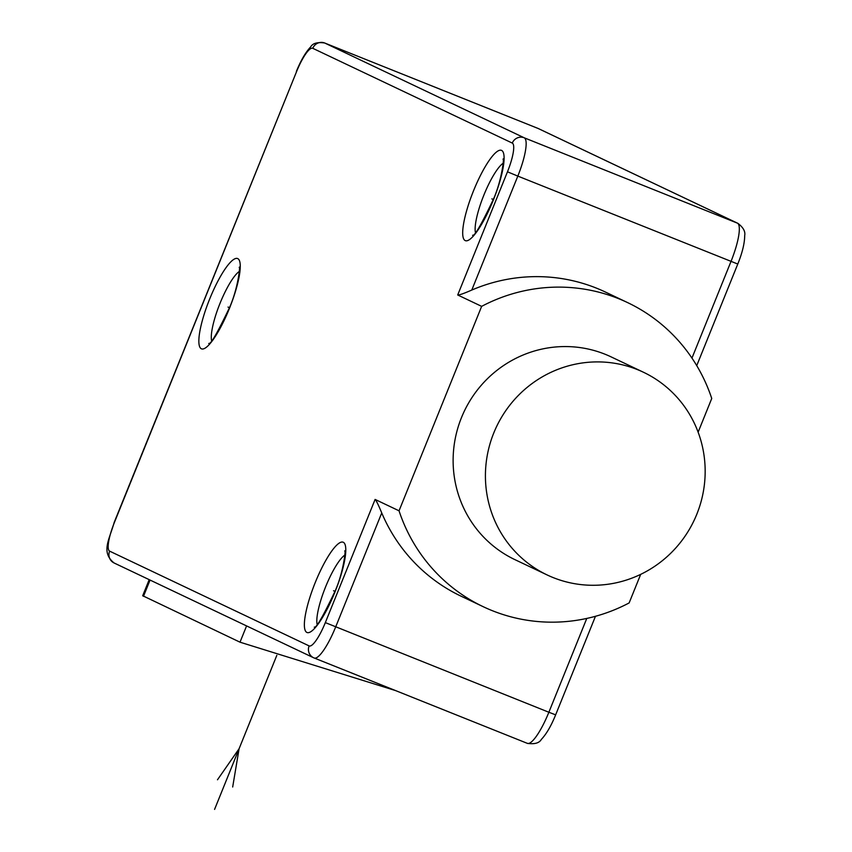 <?xml version="1.0" encoding="UTF-8"?>
<svg xmlns="http://www.w3.org/2000/svg" width="852" height="852" viewBox="0 0 852 852"><rect width="100%" height="100%" fill="white"/><g stroke="black" fill="none" stroke-linecap="round" stroke-linejoin="round"><path stroke-width="1.28" d="M698.129 432.177L711.739 398.48A168.323 164.01 115.4 0 0 627.615 302.609A168.323 164.01 115.4 0 0 481.646 306.358L399.045 510.806A168.323 164.01 115.4 0 0 483.169 606.677A168.323 164.01 115.4 0 0 629.138 602.928L640.683 574.365M481.646 306.358L457.705 294.984C459.132 295.175 463.829 293.525 471.784 290.053A168.323 164.01 115.4 0 1 605.58 292.13L627.615 302.609M483.169 606.677L461.124 596.208A168.323 164.01 115.4 0 1 381.739 512.936C378.416 504.916 376.201 500.412 375.104 499.432L399.045 510.806M643.441 372.239L611.14 356.892A112.208 109.333 115.4 0 0 605.026 354.219A112.208 109.333 115.4 0 0 462.806 414.455A112.208 109.333 115.4 0 0 514.842 559.604L547.144 574.951A112.208 109.333 115.4 0 0 553.257 577.624A112.208 109.333 115.4 0 0 695.477 517.398A112.208 109.333 115.4 0 0 643.441 372.239A112.208 109.333 115.4 0 0 637.328 369.566A112.208 109.333 115.4 0 0 495.108 429.791A112.208 109.333 115.4 0 0 547.144 574.951M395.466 690.557L240.008 642.184L142.71 595.729M491.86 198.889L493.319 199.475M228.016 307.082L229.476 307.668M334.996 591.331L333.537 590.745M276.825 655.337L214.576 809.4M217.484 779.782L239.093 748.716L232.681 787.003M381.739 512.936L335.688 626.902A37.403 8.403 111.8 0 1 314.186 658.01A37.403 8.403 111.8 0 1 314.079 657.968A9.351 9.116 -64.6 0 1 313.568 657.744L114.072 562.97A9.351 9.116 -64.6 0 1 109.62 551.137A28.052 6.294 111.8 0 1 114.424 522.414L296.571 71.611A28.052 6.294 111.8 0 1 312.769 48.308L512.276 143.083A28.052 6.294 111.8 0 1 507.472 171.806L457.705 294.984M114.072 562.97C100.749 552.107 109.226 540.125 114.221 522.308L114.424 522.414M114.221 522.308L296.571 71.611M296.358 71.493C300.767 60.577 305.527 52.377 310.65 46.924C312.737 43.26 317.402 41.95 324.623 42.983A37.403 8.403 111.8 0 1 324.74 43.026A9.351 9.116 115.4 0 0 312.769 48.308M691.962 358.085L731.005 261.436A37.403 8.403 -68.2 0 0 737.417 223.149L524.236 137.8L324.74 43.026L537.921 128.375A37.403 8.403 -68.2 0 0 537.804 128.332A37.403 8.403 -68.2 0 0 537.697 128.29M512.276 143.083A9.351 9.116 115.4 0 1 524.236 137.8A37.403 8.403 111.8 0 1 517.824 176.098L737.779 264.045C742.337 252.767 744.637 243.267 744.701 235.546C745.5 231.488 743.242 227.431 737.928 223.373A9.351 9.116 -64.6 0 0 737.417 223.149L537.921 128.375A9.351 9.116 -64.6 0 1 538.432 128.599L324.623 42.983M475.437 232.511A39.277 8.818 111.8 0 1 483.67 195.609A39.277 8.818 111.8 0 1 503.17 163.222M465.192 240.583A48.628 10.916 111.8 0 1 473.52 190.805A48.628 10.916 111.8 0 1 501.615 150.421A48.628 10.916 111.8 0 1 493.276 200.199A48.628 10.916 111.8 0 1 465.192 240.583M375.104 499.432L325.336 622.61A28.052 6.294 111.8 0 1 309.127 645.912L109.62 551.137M237.772 258.614A48.628 10.916 111.8 0 1 229.433 308.392A48.628 10.916 111.8 0 1 201.338 348.777A48.628 10.916 111.8 0 1 209.677 298.999A48.628 10.916 111.8 0 1 237.772 258.614M343.292 542.277A48.628 10.916 111.8 0 1 334.964 592.055A48.628 10.916 111.8 0 1 306.869 632.44A48.628 10.916 111.8 0 1 315.197 582.662A48.628 10.916 111.8 0 1 343.292 542.277M211.594 340.704A39.277 8.818 111.8 0 1 219.827 303.802A39.277 8.818 111.8 0 1 239.327 271.415M317.114 624.367A39.277 8.818 111.8 0 1 325.357 587.465A39.277 8.818 111.8 0 1 344.858 555.078M507.472 171.806L517.824 176.098L471.784 290.053M325.336 622.61L548.869 712.251L586.772 618.435M314.303 658.053L527.26 743.317A37.403 8.403 -68.2 0 0 527.367 743.359A37.403 8.403 -68.2 0 0 548.869 712.251L555.642 714.849L595.463 616.294M555.642 714.849C551.233 725.766 546.462 733.966 541.35 739.419C539.263 743.082 534.598 744.392 527.367 743.359L313.568 657.744A9.351 9.116 -64.6 0 1 309.127 645.912M246.579 625.922L240.008 642.184M150.059 580.063L143.487 596.325M504.022 160.762L503.053 159.228C504.331 155.735 502.233 179.634 493.329 199.443C481.252 224.768 474.34 236.728 472.594 235.312L474.351 234.875M240.179 268.955L239.21 267.421C240.488 263.928 238.39 287.827 229.486 307.636C217.409 332.962 210.497 344.922 208.751 343.505L210.508 343.068M345.71 552.618L344.73 551.084C346.018 547.591 343.91 571.49 335.006 591.299C322.94 616.624 316.028 628.584 314.271 627.168L316.039 626.731M737.928 223.373L538.432 128.599M696.744 365.615L737.779 264.045M149.196 579.658L142.678 595.782"/></g></svg>
